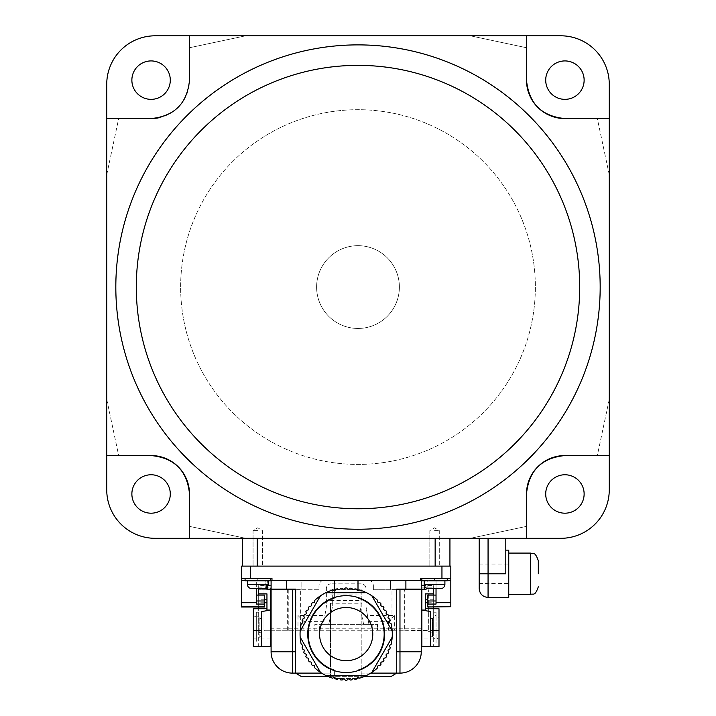 <?xml version="1.0" encoding="UTF-8"?>
<svg xmlns="http://www.w3.org/2000/svg" width="716" height="716" viewBox="0 0 716 716"><rect width="100%" height="100%" fill="white"/><g stroke="black" fill="none" stroke-linecap="round" stroke-linejoin="round"><path stroke-width="0.54" stroke-dasharray="3.58 2.69" d="M584.131 493.977A19.216 19.216 0 0 1 564.915 513.193A19.216 19.216 0 0 1 545.708 493.977A19.216 19.216 0 0 1 564.915 474.762A19.216 19.216 0 0 1 584.131 493.977M131.869 493.977A19.216 19.216 0 0 0 151.085 513.193A19.216 19.216 0 0 0 170.292 493.977A19.216 19.216 0 0 0 151.085 474.762A19.216 19.216 0 0 0 131.869 493.977M170.292 80.138A19.216 19.216 0 0 1 151.085 99.354A19.216 19.216 0 0 1 131.869 80.138A19.216 19.216 0 0 1 151.085 60.923A19.216 19.216 0 0 1 170.292 80.138M545.708 80.138A19.216 19.216 0 0 0 564.915 99.354A19.216 19.216 0 0 0 584.131 80.138A19.216 19.216 0 0 0 564.915 60.923A19.216 19.216 0 0 0 545.708 80.138M316.615 287.062A41.385 41.385 0 0 1 358 245.678A41.385 41.385 0 0 1 399.385 287.062A41.385 41.385 0 0 1 358 328.447A41.385 41.385 0 0 1 316.615 287.062A41.385 41.385 0 0 1 358 245.678A41.385 41.385 0 0 1 399.385 287.062A41.385 41.385 0 0 1 358 328.447A41.385 41.385 0 0 1 316.615 287.062M180.638 287.062A177.362 177.362 0 0 1 358 109.7A177.362 177.362 0 0 1 535.362 287.062A177.362 177.362 0 0 1 358 464.416A177.362 177.362 0 0 1 180.638 287.062A177.362 177.362 0 0 1 358 109.7A177.362 177.362 0 0 1 535.362 287.062A177.362 177.362 0 0 1 358 464.416A177.362 177.362 0 0 1 180.638 287.062M508.754 597.439L508.754 550.139M479.192 538.316L479.192 583.549L479.192 573.793L505.8 573.793L505.8 538.316L479.192 538.316L505.8 538.316M258.682 588.57L263.998 588.57A4.135 4.135 0 0 0 268.142 584.435L247.45 584.435A4.135 4.135 0 0 0 251.585 588.57L263.998 588.57L258.682 588.57L258.682 585.616L258.682 632.774L263.998 631.315L264.311 630.25L377.511 630.25L377.511 624.334L377.511 630.25L391.992 630.25L391.992 589.751L373.367 589.751L373.367 585.912L373.367 589.751L421.259 589.751M256.31 588.57L251.585 588.57L256.31 588.57L256.31 580.291L241.534 580.291L256.31 580.291L256.31 602.684L241.534 602.684L241.534 607.016L264.589 607.016L264.589 604.062L256.31 604.062L256.31 602.684M268.142 584.435L268.142 580.882L247.45 580.882L268.142 580.882M247.45 584.435L247.45 580.882M245.078 578.519L245.078 580.882L270.505 580.882L245.078 580.882L270.505 580.882L270.505 578.519L245.078 578.519L270.505 578.519M444.905 584.435L424.212 584.435A4.135 4.135 0 0 0 428.356 588.57L440.77 588.57A4.135 4.135 0 0 0 444.905 584.435L444.905 580.882L424.212 580.882L444.905 580.882M433.672 588.57L428.356 588.57L433.672 588.57L433.672 585.616L433.672 632.774L428.356 631.315L428.356 589.751L428.356 631.315M424.212 584.435L424.212 580.882M447.267 578.519L447.267 580.882L421.849 580.882L447.267 580.882L421.849 580.882L421.849 578.519L447.267 578.519L421.849 578.519M372.776 634.09A26.608 26.608 0 0 0 346.177 607.49A26.608 26.608 0 0 0 319.569 634.09A26.608 26.608 0 0 0 346.177 660.698A26.608 26.608 0 0 0 372.776 634.09M427.175 588.4L427.175 580.291L427.175 588.722L427.175 587.433L425.984 587.066L425.984 585.026L425.984 586.896L427.175 587.245L427.175 588.722L426.118 589.161L390.515 589.161L426.118 589.161L421.259 589.161L421.259 580.291L420.373 580.291L422.512 580.291L273.906 580.291L418.439 580.291L405.891 580.291L405.891 589.161M425.984 585.026L421.259 585.026M307.746 634.09A38.431 38.431 0 0 1 346.177 595.667A38.431 38.431 0 0 1 384.608 634.09A38.431 38.431 0 0 1 346.177 672.521A38.431 38.431 0 0 1 307.746 634.09M321.6 673.112L334.354 673.112L334.354 669.908L334.354 677.461A1.181 1.181 0 0 0 333.647 677.613L332.663 678.177A46.11 46.11 0 0 1 314.754 667.84L314.754 666.703A1.181 1.181 0 0 0 313.572 665.522L312.427 665.522A46.11 46.11 0 0 1 311.397 664.367L311.514 663.24A1.181 1.181 0 0 0 310.467 661.933L309.33 661.817A46.11 46.11 0 0 1 308.417 660.573L308.659 659.454A1.181 1.181 0 0 0 307.746 658.049L306.636 657.816A46.11 46.11 0 0 1 305.857 656.482L306.215 655.391A1.181 1.181 0 0 0 305.455 653.905L304.372 653.547A46.11 46.11 0 0 1 303.745 652.142L304.202 651.104A1.181 1.181 0 0 0 303.602 649.537L302.564 649.072A46.11 46.11 0 0 1 302.089 647.604L302.662 646.62A1.181 1.181 0 0 0 302.224 645L301.239 644.436A46.11 46.11 0 0 1 301.239 623.752L302.224 623.18A1.181 1.181 0 0 0 302.662 621.569L302.089 620.575A46.11 46.11 0 0 1 302.564 619.107L303.602 618.651A1.181 1.181 0 0 0 304.202 617.085L303.745 616.046A46.11 46.11 0 0 1 304.372 614.632L305.455 614.283A1.181 1.181 0 0 0 306.215 612.789L305.857 611.706A46.11 46.11 0 0 1 306.636 610.372L307.746 610.13A1.181 1.181 0 0 0 308.659 608.734L308.417 607.615A46.11 46.11 0 0 1 309.33 606.371L310.467 606.246A1.181 1.181 0 0 0 311.514 604.948L311.397 603.812A46.11 46.11 0 0 1 312.427 602.666L313.572 602.666A1.181 1.181 0 0 0 314.754 601.485L314.754 600.348A46.11 46.11 0 0 1 332.663 590.002L333.647 590.575A1.181 1.181 0 0 0 334.354 590.727L334.354 598.272A37.715 37.715 0 0 0 334.354 669.908A37.715 37.715 0 0 1 334.354 598.272L334.354 580.291M261.931 618.427L261.931 627.592L261.931 618.427L259.863 618.427L259.863 636.757L259.863 618.427L256.31 614.883L256.31 640.301L256.31 614.883M261.931 636.757L261.931 627.592L261.931 636.757L259.863 636.757L256.31 640.301M430.423 636.757L430.423 618.427L430.423 636.757L432.491 636.757L432.491 618.427L432.491 636.757L436.035 640.301L436.035 614.883L436.035 640.301M430.423 618.427L432.491 618.427L436.035 614.883M438.998 608.761L438.998 617.469L436.035 615.796L436.035 612.216L433.672 612.216L433.672 642.959L436.035 642.959L436.035 639.388L438.998 637.714L438.998 646.512L421.849 646.512L421.849 630.814L421.285 630.25L394.355 630.25L394.355 615.474L367.46 615.474L365.983 606.604L368.937 624.334L363.621 624.334L360.067 607.49L360.067 589.751L332.287 589.751L332.287 607.49L328.733 624.334L323.417 624.334L326.371 606.604L326.371 588.57L326.371 606.604L324.894 615.474L297.99 615.474L297.99 630.25L271.069 630.25L270.505 630.814L270.505 646.512L258.682 646.512L258.682 632.774M438.998 617.469L438.998 637.714M436.545 608.672L433.672 608.672L433.672 612.216L436.035 612.216L436.035 642.959L433.672 642.959L433.672 646.512L433.672 632.774M421.849 627.592L421.849 618.427L421.849 627.592M421.259 627.592L421.259 618.427L421.259 627.592M271.095 627.592L271.095 618.427L271.095 627.592M270.505 627.592L270.505 618.427L270.505 627.592M609.262 118.57L609.262 174.731L597.323 118.57L609.262 118.57L609.262 174.731L597.323 118.57L564.915 118.57M609.262 455.555L609.262 399.385L597.323 455.555L609.262 455.555L609.262 399.385L597.323 455.555L564.915 455.555M609.262 489.842L609.262 84.282A48.482 48.482 0 0 0 560.78 35.8L155.22 35.8A48.482 48.482 0 0 0 106.738 84.282L106.738 489.842A48.482 48.482 0 0 0 155.22 538.316L560.78 538.316A48.482 48.482 0 0 0 609.262 489.842M470.331 35.8L526.493 35.8L470.331 35.8L526.493 47.739L470.331 35.8M245.669 35.8L189.507 35.8L245.669 35.8L189.507 47.739L245.669 35.8M526.493 538.316L470.331 538.316L526.493 538.316L526.493 526.376L470.331 538.316L526.493 526.376L526.493 493.977M189.507 538.316L245.669 538.316L189.507 538.316L189.507 526.376L245.669 538.316L189.507 526.376L189.507 493.977M242.42 538.316L435.149 538.316L242.42 538.316L242.42 566.105L257.205 566.105L242.42 566.105M435.149 538.316L449.934 538.316L435.149 538.316L435.149 566.105L449.934 566.105L257.205 566.105L435.149 566.105M106.738 118.57L106.738 174.731L118.677 118.57L106.738 118.57L106.738 174.731L118.677 118.57L151.085 118.57M106.738 455.555L106.738 399.385L118.677 455.555L106.738 455.555L106.738 399.385L118.677 455.555L151.085 455.555M158.549 117.836A38.431 38.431 0 0 0 189.507 80.138L189.507 35.8M526.493 80.138L526.493 35.8M421.849 580.291L422.512 580.291L421.259 580.291L421.259 589.161L421.259 580.291M265.18 588.4L265.18 580.291L265.18 588.722L265.18 580.291L267.632 580.291L267.632 589.161L266.236 589.161L286.463 589.161L286.463 580.291L270.505 580.291M286.463 580.291L301.839 580.291L301.839 589.161L292.379 589.161L295.627 589.161L295.627 673.112L301.543 676.656L390.811 676.656L396.727 673.112L361.84 673.112L361.84 676.656L361.84 589.161L361.84 673.112L399.976 673.112A21.283 21.283 0 0 0 421.259 651.828L421.259 589.161L399.976 589.161L399.976 628.773L330.506 628.773L330.506 676.656L330.506 673.112L295.627 673.112M286.463 589.161L301.839 589.161L301.839 580.291L390.515 580.291L390.515 589.161L390.515 580.291L405.891 580.291M363.621 624.334L360.067 607.49L360.067 589.751L332.287 589.751L332.287 607.49L328.733 624.334L363.621 624.334M271.095 589.751L318.978 589.751L318.978 585.912A5.916 5.916 0 0 1 324.894 579.996A5.916 5.916 0 0 0 318.978 585.912L318.978 589.751L300.362 589.751L300.362 630.25M324.894 579.996L367.46 579.996A5.916 5.916 0 0 1 373.367 585.912A5.916 5.916 0 0 0 367.46 579.996L324.894 579.996M319.569 630.25L319.569 624.334L377.511 624.334L368.937 624.334L368.445 621.381L388.448 621.381L394.355 615.474M365.983 588.57L365.983 606.604L365.983 588.57A4.726 4.726 0 0 0 361.249 583.844L331.096 583.844L361.249 583.844A4.726 4.726 0 0 1 365.983 588.57M331.096 583.844A4.726 4.726 0 0 0 326.371 588.57A4.726 4.726 0 0 1 331.096 583.844M297.99 615.474L303.906 621.381L323.909 621.381L323.417 624.334L314.843 624.334L314.843 630.25L314.843 624.334L319.569 624.334M323.909 621.381L324.894 615.474M388.448 621.381L388.448 630.25L394.355 630.25M303.906 621.381L303.906 630.25L388.448 630.25M297.99 630.25L303.906 630.25M255.809 608.672L258.682 608.672L258.682 612.216L256.31 612.216L256.31 615.796L253.357 617.469L253.357 608.761M258.682 612.216L258.682 646.512L253.357 646.512L253.357 637.714L256.31 639.388L256.31 642.959L258.682 642.959L256.31 642.959L256.31 612.216L258.682 612.216M258.682 607.016L258.682 602.756L264.589 602.756M264.589 599.802L258.682 599.802L258.682 602.756M258.682 599.802L258.682 595.077M253.357 637.714L253.357 617.469M258.682 587.863L270.505 587.863L270.505 589.161M270.505 630.814L270.505 589.751L258.682 589.751L263.998 589.751L263.998 631.315M270.505 587.863L270.505 589.751M421.849 589.161L421.849 630.814M391.992 589.751L396.431 589.751L396.431 630.25L391.992 630.25M396.431 589.751L404.701 589.751L404.701 630.25L396.431 630.25M404.701 589.751L421.849 589.751M300.362 589.751L263.998 589.751L263.998 630.671M295.923 589.751L295.923 630.25M271.069 618.427L271.069 630.25L264.311 630.25M404.701 630.25L428.356 630.671M428.043 630.25L421.285 630.25L421.285 618.427M261.635 611.571L261.635 646.512M430.719 611.571L430.719 646.512M433.672 595.077L433.672 607.016M258.682 593.895L266.952 593.895L266.952 608.672L258.682 608.672M433.672 608.672L425.394 608.672L425.394 610.05M266.952 608.672L266.952 610.05M421.849 587.863L433.672 587.863M433.672 593.895L425.394 593.895L425.394 608.672M367.46 615.474L368.445 621.381M356.863 589.751L335.491 589.751L335.84 589.152A46.11 46.11 0 0 1 337.343 588.829L338.265 589.501A1.181 1.181 0 0 0 339.921 589.241L340.592 588.319A46.11 46.11 0 0 1 342.123 588.158L342.973 588.919A1.181 1.181 0 0 0 344.638 588.829L345.407 587.988A46.11 46.11 0 0 1 346.947 587.988L347.707 588.829A1.181 1.181 0 0 0 349.381 588.919L350.231 588.158A46.11 46.11 0 0 1 351.762 588.319L352.433 589.241A1.181 1.181 0 0 0 354.089 589.501L355.011 588.829A46.11 46.11 0 0 1 356.514 589.152L357.087 590.145A1.181 1.181 0 0 0 358 590.727L358 598.272A37.715 37.715 0 0 1 358 669.908A37.715 37.715 0 0 0 358 598.272L358 580.291M356.863 678.437L335.491 678.437L335.84 679.037A46.11 46.11 0 0 0 337.343 679.35L338.265 678.678A1.181 1.181 0 0 1 339.921 678.947L340.592 679.869A46.11 46.11 0 0 0 342.123 680.03L342.973 679.26A1.181 1.181 0 0 1 344.638 679.35L345.407 680.2A46.11 46.11 0 0 0 346.947 680.2L347.707 679.35A1.181 1.181 0 0 1 349.381 679.26L350.231 680.03A46.11 46.11 0 0 0 351.762 679.869L352.433 678.947A1.181 1.181 0 0 1 354.089 678.678L355.011 679.35A46.11 46.11 0 0 0 356.514 679.037L357.087 678.043A1.181 1.181 0 0 1 358.698 677.613L359.692 678.177A46.11 46.11 0 0 0 377.601 667.84L377.601 666.703A1.181 1.181 0 0 1 378.782 665.522L379.928 665.522A46.11 46.11 0 0 0 380.957 664.367L380.84 663.24A1.181 1.181 0 0 1 381.888 661.933L383.024 661.817A46.11 46.11 0 0 0 383.928 660.573L383.695 659.454A1.181 1.181 0 0 1 384.608 658.049L385.718 657.816A46.11 46.11 0 0 0 386.488 656.482L386.139 655.391A1.181 1.181 0 0 1 386.9 653.905L387.983 653.547A46.11 46.11 0 0 0 388.609 652.142L388.144 651.104A1.181 1.181 0 0 1 388.743 649.537L389.79 649.072A46.11 46.11 0 0 0 390.265 647.604L389.692 646.62A1.181 1.181 0 0 1 390.13 645L391.115 644.436A46.11 46.11 0 0 0 391.115 623.752L390.13 623.18A1.181 1.181 0 0 1 389.692 621.569L390.265 620.575A46.11 46.11 0 0 0 389.79 619.107L388.743 618.651A1.181 1.181 0 0 1 388.144 617.085L388.609 616.046A46.11 46.11 0 0 0 387.983 614.632L386.9 614.283A1.181 1.181 0 0 1 386.139 612.789L386.488 611.706A46.11 46.11 0 0 0 385.718 610.372L384.608 610.13A1.181 1.181 0 0 1 383.695 608.734L383.928 607.615A46.11 46.11 0 0 0 383.024 606.371L381.888 606.246A1.181 1.181 0 0 1 380.84 604.948L380.957 603.812A46.11 46.11 0 0 0 379.928 602.666L378.782 602.666A1.181 1.181 0 0 1 377.601 601.485L377.601 600.348A46.11 46.11 0 0 0 359.692 590.002L358.698 590.575A1.181 1.181 0 0 1 358 590.727M328.438 676.656L334.354 676.656L334.354 673.112M370.754 673.112L358 673.112L358 669.908L358 677.461M391.947 630.59L371.971 595.998M372.096 671.975L392.189 637.177M326.084 675.483L366.028 675.483M320.258 596.204L300.29 630.805M334.354 590.727A1.181 1.181 0 0 0 335.267 590.145L335.491 589.751M335.491 678.437L335.267 678.043A1.181 1.181 0 0 0 334.354 677.461M399.976 589.161L396.727 589.161L396.727 673.112M358 673.112L358 676.656L363.916 676.656M358 676.656L334.354 676.656L334.354 678.437L358 678.437L358 676.656M265.18 587.245L266.361 586.896L266.361 585.026L266.361 587.066L265.18 587.433L265.18 588.722L266.236 589.161L292.379 589.161L271.095 589.161L271.095 585.026L271.095 651.828A21.283 21.283 0 0 0 292.379 673.112L330.506 673.112L330.506 628.773L292.379 628.773L292.379 589.161M330.506 603.23L330.506 628.773L330.506 603.23L361.84 603.23M330.506 593.009L361.84 593.009M330.506 589.161L361.84 589.161L330.506 589.161M267.632 589.161L271.095 589.161L271.095 580.291M265.18 587.433L265.18 580.291L269.843 580.291L267.632 580.291L267.632 586.413M427.175 580.291L424.722 580.291L427.175 580.291M271.982 580.291L273.906 580.291L271.982 580.291L271.982 578.519L271.982 580.291L271.982 578.519L250.403 578.519L250.403 566.105L441.951 566.105L441.951 578.519L450.82 578.519L450.82 580.291L422.512 580.291L447.267 580.291M418.439 580.291L420.373 580.291L418.439 580.291M330.506 594.065L361.84 594.065M330.506 600.572L361.84 600.572M358 589.751L334.354 589.751M269.843 580.291L257.796 580.291L269.843 580.291M245.078 580.291L257.796 580.291L241.534 580.291L241.534 602.684M436.035 588.57L436.035 580.291L450.82 580.291L436.035 580.291L436.035 602.684L450.82 602.684L450.82 606.712L427.765 606.712L427.765 600.984L436.035 600.984L436.035 604.062L427.765 604.062M256.31 600.984L256.31 595.077L256.31 600.984L264.589 600.984L264.589 604.062M264.589 600.984L264.589 595.077L256.31 595.077M250.403 566.105L241.534 566.105L241.534 580.291M450.82 580.291L450.82 602.684M427.765 606.712L450.82 606.712M436.035 595.077L436.035 600.984L436.035 595.077L427.765 595.077L427.765 600.984M450.82 578.519L420.373 578.519L450.82 578.519L450.82 566.105L441.951 566.105M420.373 580.291L420.373 578.519L420.373 580.291L420.373 578.519L441.951 578.519M241.534 578.519L250.403 578.519M436.035 602.684L436.035 600.984M508.754 573.793L508.754 564.038L508.754 573.793M479.192 573.793L479.192 588.57M449.934 566.105L449.934 538.316M434.558 566.105L439.293 566.105L434.558 566.105M434.558 530.637L439.293 530.637L434.558 530.637M257.796 566.105L253.061 566.105L257.796 566.105M257.796 530.637L253.061 530.637L257.796 530.637M530.628 553.101L530.628 594.486M288.235 589.751L288.235 630.25M404.11 630.25L404.11 589.751M287.644 630.25L287.644 589.751M270.505 638.117L258.682 638.117M433.672 638.117L421.849 638.117M372.776 624.334L372.776 630.25M427.765 602.756L433.672 602.756M433.672 599.802L427.765 599.802M421.259 628.773L399.976 628.773L399.976 673.112M292.379 673.112L292.379 628.773L271.095 628.773M424.722 589.161L424.722 586.413M257.796 578.519L257.796 580.291L257.796 578.519M434.558 578.519L434.558 580.291L434.558 578.519M264.589 606.712L241.534 606.712M488.061 597.439L488.061 538.316M257.205 566.105L257.205 538.316M479.192 583.549L508.754 583.549M270.505 585.616L258.682 585.616M421.849 585.616L433.672 585.616M266.361 585.026L271.095 585.026M479.192 564.038L508.754 564.038M429.833 530.637L429.833 566.105L429.833 530.637L434.558 527.79L439.293 530.637L439.293 566.105L439.293 530.637L434.558 527.79L429.833 530.637M253.061 530.637L253.061 566.105L253.061 530.637L257.796 527.79L262.521 530.637L262.521 566.105L262.521 530.637L257.796 527.79L253.061 530.637"/><path stroke-width="1.07" d="M538.316 573.793L538.316 560.78L538.316 573.793M545.708 493.977A19.216 19.216 0 0 0 564.915 513.193A19.216 19.216 0 0 0 584.131 493.977A19.216 19.216 0 0 0 564.915 474.762A19.216 19.216 0 0 0 545.708 493.977M170.292 493.977A19.216 19.216 0 0 1 151.085 513.193A19.216 19.216 0 0 1 131.869 493.977A19.216 19.216 0 0 1 151.085 474.762A19.216 19.216 0 0 1 170.292 493.977M131.869 80.138A19.216 19.216 0 0 0 151.085 99.354A19.216 19.216 0 0 0 170.292 80.138A19.216 19.216 0 0 0 151.085 60.923A19.216 19.216 0 0 0 131.869 80.138M584.131 80.138A19.216 19.216 0 0 1 564.915 99.354A19.216 19.216 0 0 1 545.708 80.138A19.216 19.216 0 0 1 564.915 60.923A19.216 19.216 0 0 1 584.131 80.138M505.8 550.139L508.754 550.139L508.754 597.439L488.061 597.439C482.673 596.911 479.72 593.958 479.192 588.57L479.192 538.316M258.682 595.077L258.682 588.57L256.31 588.57L256.31 602.684L241.534 602.684L241.534 580.291L245.078 580.291M433.672 588.57L436.035 588.57L433.672 588.57L433.672 595.077M424.212 580.882L424.212 584.435A4.135 4.135 0 0 0 428.356 588.57L440.77 588.57A4.135 4.135 0 0 0 444.905 584.435L444.905 580.882M421.849 578.519L421.849 580.882L447.267 580.882L447.267 578.519M247.45 580.882L247.45 584.435A4.135 4.135 0 0 0 251.585 588.57L263.998 588.57A4.135 4.135 0 0 0 268.142 584.435L268.142 580.882M270.505 578.519L270.505 580.882L245.078 580.882L245.078 578.519M372.776 634.09A26.608 26.608 0 0 0 346.177 607.49A26.608 26.608 0 0 0 319.569 634.09A26.608 26.608 0 0 0 346.177 660.698A26.608 26.608 0 0 0 372.776 634.09M384.608 634.09A38.431 38.431 0 0 0 346.177 595.667A38.431 38.431 0 0 0 307.746 634.09A38.431 38.431 0 0 0 346.177 672.521A38.431 38.431 0 0 0 384.608 634.09M391.947 630.59L392.189 631.011A46.11 46.11 0 0 1 391.115 644.436L390.13 645A1.181 1.181 0 0 0 389.692 646.62L390.265 647.604A46.11 46.11 0 0 1 389.79 649.072L388.743 649.537A1.181 1.181 0 0 0 388.144 651.104L388.609 652.142A46.11 46.11 0 0 1 387.983 653.547L386.9 653.905A1.181 1.181 0 0 0 386.139 655.391L386.488 656.482A46.11 46.11 0 0 1 385.718 657.816L384.608 658.049A1.181 1.181 0 0 0 383.695 659.454L383.928 660.573A46.11 46.11 0 0 1 383.024 661.817L381.888 661.933A1.181 1.181 0 0 0 380.84 663.24L380.957 664.367A46.11 46.11 0 0 1 379.928 665.522L378.782 665.522A1.181 1.181 0 0 0 377.601 666.703L377.601 667.84A46.11 46.11 0 0 1 359.692 678.177L358.698 677.613A1.181 1.181 0 0 0 357.087 678.043L356.514 679.037A46.11 46.11 0 0 1 355.011 679.35L354.089 678.678A1.181 1.181 0 0 0 352.433 678.947L351.762 679.869A46.11 46.11 0 0 1 350.231 680.03L349.381 679.26A1.181 1.181 0 0 0 347.707 679.35L346.947 680.2A46.11 46.11 0 0 1 345.407 680.2L344.638 679.35A1.181 1.181 0 0 0 342.973 679.26L342.123 680.03A46.11 46.11 0 0 1 340.592 679.869L339.921 678.947A1.181 1.181 0 0 0 338.265 678.678L337.343 679.35A46.11 46.11 0 0 1 335.84 679.037L335.267 678.043A1.181 1.181 0 0 0 333.647 677.613L332.663 678.177A46.11 46.11 0 0 1 314.754 667.84L314.754 666.703A1.181 1.181 0 0 0 313.572 665.522L312.427 665.522A46.11 46.11 0 0 1 311.397 664.367L311.514 663.24A1.181 1.181 0 0 0 310.467 661.933L309.33 661.817A46.11 46.11 0 0 1 308.417 660.573L308.659 659.454A1.181 1.181 0 0 0 307.746 658.049L306.636 657.816A46.11 46.11 0 0 1 305.857 656.482L306.215 655.391A1.181 1.181 0 0 0 305.455 653.905L304.372 653.547A46.11 46.11 0 0 1 303.745 652.142L304.202 651.104A1.181 1.181 0 0 0 303.602 649.537L302.564 649.072A46.11 46.11 0 0 1 302.089 647.604L302.662 646.62A1.181 1.181 0 0 0 302.224 645L301.239 644.436A46.11 46.11 0 0 1 301.239 623.752L302.224 623.18A1.181 1.181 0 0 0 302.662 621.569L302.089 620.575A46.11 46.11 0 0 1 302.564 619.107L303.602 618.651A1.181 1.181 0 0 0 304.202 617.085L303.745 616.046A46.11 46.11 0 0 1 304.372 614.632L305.455 614.283A1.181 1.181 0 0 0 306.215 612.789L305.857 611.706A46.11 46.11 0 0 1 306.636 610.372L307.746 610.13A1.181 1.181 0 0 0 308.659 608.734L308.417 607.615A46.11 46.11 0 0 1 309.33 606.371L310.467 606.246A1.181 1.181 0 0 0 311.514 604.948L311.397 603.812A46.11 46.11 0 0 1 312.427 602.666L313.572 602.666A1.181 1.181 0 0 0 314.754 601.485L314.754 600.348A46.11 46.11 0 0 1 332.663 590.002L333.647 590.575A1.181 1.181 0 0 0 335.267 590.145L335.84 589.152A46.11 46.11 0 0 1 337.343 588.829L338.265 589.501A1.181 1.181 0 0 0 339.921 589.241L340.592 588.319A46.11 46.11 0 0 1 342.123 588.158L342.973 588.919A1.181 1.181 0 0 0 344.638 588.829L345.407 587.988A46.11 46.11 0 0 1 346.947 587.988L347.707 588.829A1.181 1.181 0 0 0 349.381 588.919L350.231 588.158A46.11 46.11 0 0 1 351.762 588.319L352.433 589.241A1.181 1.181 0 0 0 354.089 589.501L355.011 588.829A46.11 46.11 0 0 1 356.514 589.152L357.087 590.145A1.181 1.181 0 0 0 358.698 590.575L359.692 590.002A46.11 46.11 0 0 1 377.601 600.348L377.601 601.485A1.181 1.181 0 0 0 378.782 602.666L379.928 602.666A46.11 46.11 0 0 1 380.957 603.812L380.84 604.948A1.181 1.181 0 0 0 381.888 606.246L383.024 606.371A46.11 46.11 0 0 1 383.928 607.615L383.695 608.734A1.181 1.181 0 0 0 384.608 610.13L385.718 610.372A46.11 46.11 0 0 1 386.488 611.706L386.139 612.789A1.181 1.181 0 0 0 386.9 614.283L387.983 614.632A46.11 46.11 0 0 1 388.609 616.046L388.144 617.085A1.181 1.181 0 0 0 388.743 618.651L389.79 619.107A46.11 46.11 0 0 1 390.265 620.575L389.692 621.569A1.181 1.181 0 0 0 390.13 623.18L391.115 623.752A46.11 46.11 0 0 1 392.189 631.011L371.971 595.998M366.511 592.705L325.843 592.705L366.511 592.705M320.258 596.204L300.29 630.805M358 65.362A221.7 221.7 0 0 1 579.7 287.062A221.7 221.7 0 0 1 358 508.763A221.7 221.7 0 0 1 136.3 287.062A221.7 221.7 0 0 1 358 65.362M358 44.884A242.178 242.178 0 0 1 600.178 287.062A242.178 242.178 0 0 1 358 529.24A242.178 242.178 0 0 1 115.822 287.062A242.178 242.178 0 0 1 358 44.884M358 538.316L526.493 538.316L526.493 493.977C528.757 470.68 541.565 457.864 564.915 455.555L609.262 455.555L609.262 118.57L564.915 118.57C541.618 116.305 528.811 103.489 526.493 80.138L526.493 35.8L155.22 35.8A48.482 48.482 0 0 0 106.738 84.282L106.738 455.555L151.085 455.555C174.382 457.819 187.189 470.627 189.507 493.977L189.507 538.316L358 538.316M526.493 538.316L560.78 538.316A48.482 48.482 0 0 0 609.262 489.842L609.262 455.555M526.493 35.8L560.78 35.8A48.482 48.482 0 0 1 609.262 84.282L609.262 118.57M189.507 538.316L155.22 538.316A48.482 48.482 0 0 1 106.738 489.842L106.738 455.555M189.507 35.8L189.507 80.138C187.243 103.444 174.436 116.252 151.085 118.57L106.738 118.57M151.085 118.57A38.431 38.431 0 0 0 158.549 117.836M151.085 455.555A38.431 38.431 0 0 1 189.507 493.977M564.915 455.555A38.431 38.431 0 0 0 526.493 493.977M564.915 118.57A38.431 38.431 0 0 1 526.493 80.138M427.175 588.4L426.118 589.161L405.891 589.161L405.891 580.291L421.849 580.291M270.505 580.291L286.463 580.291L286.463 589.161L267.632 589.161L267.632 586.413M405.891 580.291L286.463 580.291M266.952 608.672L253.357 608.761L253.357 646.512L270.505 646.512L270.505 610.05L266.952 610.05L266.952 593.895L258.682 593.895M258.682 608.672L258.682 607.016M270.505 589.161L270.505 610.05L261.635 611.571L261.635 646.512M425.394 608.672L438.998 608.761L438.998 646.512L421.849 646.512L421.849 589.161M270.505 589.751L271.095 589.751M421.849 618.427L421.259 618.427L421.285 589.751L421.849 589.751M430.719 646.512L430.719 611.571L421.849 610.05L425.394 610.05L425.394 593.895L433.672 593.895M433.672 607.016L433.672 608.672M271.069 618.427L271.069 589.751M321.6 673.112L292.379 673.112A21.283 21.283 0 0 1 271.095 651.828L271.095 580.291M328.438 676.656L301.543 676.656L295.627 673.112L295.627 589.161L286.463 589.161M300.165 637.177L320.5 672.396L300.165 637.177M326.084 675.483L366.028 675.483M372.096 671.975L392.189 637.177M421.259 580.291L421.259 651.828A21.283 21.283 0 0 1 399.976 673.112L396.727 673.112L396.727 589.161L405.891 589.161M363.916 676.656L390.811 676.656L396.727 673.112L370.754 673.112M265.18 588.4L267.632 589.161M334.354 580.291L334.354 590.727M358 580.291L358 590.727M335.491 589.751L334.354 589.751M358 589.751L356.863 589.751M334.354 677.461L334.354 678.437L335.491 678.437M358 677.461L358 678.437L356.863 678.437M447.267 580.291L450.82 580.291L450.82 602.684L436.035 602.684L436.035 588.57M256.31 595.077L264.589 595.077L264.589 607.016L241.534 607.016L241.534 602.684M256.31 602.684L256.31 604.062L264.589 604.062M271.982 580.291L271.982 578.519L241.534 578.519L241.534 580.291M241.534 578.519L241.534 566.105L250.403 566.105L250.403 578.519M450.82 606.712L427.765 607.016L450.82 606.712L450.82 602.684M436.035 600.984L427.765 600.984L427.765 606.712M427.765 600.984L427.765 595.077L436.035 595.077M450.82 578.519L441.951 578.519L441.951 566.105L450.82 566.105L450.82 580.291M441.951 566.105L250.403 566.105M441.951 578.519L420.373 578.519L420.373 580.291M256.31 588.57L258.682 588.57M427.765 604.062L436.035 604.062L436.035 602.684M449.934 538.316L449.934 566.105M242.42 566.105L242.42 538.316M505.8 538.316L505.8 573.793L488.061 573.793L488.061 597.439M508.754 594.486L530.628 594.486L530.628 553.101C532.964 554.578 534.727 550.336 538.316 560.78M424.212 584.435L444.905 584.435M247.45 584.435L268.142 584.435M438.998 630.528L430.719 630.528M261.635 630.528L253.357 630.528M266.952 599.802L264.589 599.802M264.589 602.756L266.952 602.756M425.394 602.756L427.765 602.756M427.765 599.802L425.394 599.802M292.379 589.161L292.379 651.828L295.627 651.828M292.379 651.828L292.379 673.112A21.283 21.283 0 0 1 271.095 651.828L292.379 651.828M396.727 651.828L399.976 651.828L399.976 589.161M421.259 651.828L399.976 651.828L399.976 673.112M424.722 586.413L424.722 589.161M264.589 600.984L256.31 600.984M241.534 606.712L264.589 606.712M479.192 573.793L488.061 573.793L488.061 538.316M435.149 566.105L435.149 538.316M257.205 538.316L257.205 566.105M271.095 618.427L270.505 618.427M530.628 553.101L508.754 553.101M271.095 636.757L270.505 636.757M421.849 636.757L421.259 636.757M530.628 594.486C532.964 593 534.727 597.242 538.316 586.798"/></g></svg>
